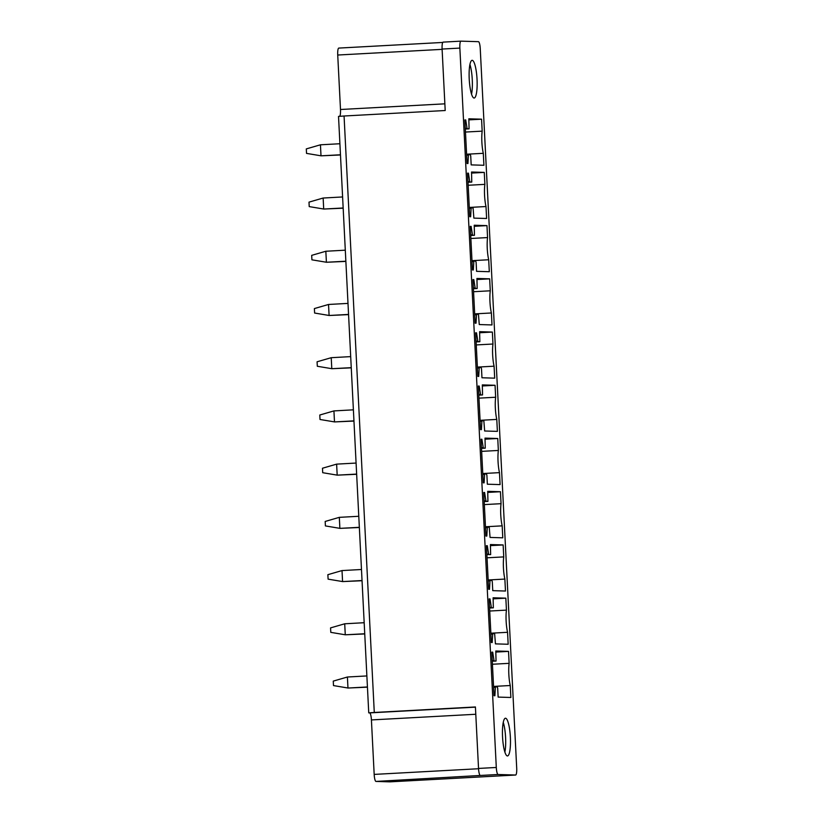 <?xml version="1.0" encoding="UTF-8"?>
<svg xmlns="http://www.w3.org/2000/svg" width="823" height="823" viewBox="0 0 823 823"><rect width="100%" height="100%" fill="white"/><g stroke="black" fill="none" stroke-linecap="round" stroke-linejoin="round"><path stroke-width="1.23" d="M478.451 41.675A6.995 1.44 -93.1 0 1 480.251 48.711L516.7 768.085A6.995 1.44 86.9 0 1 515.63 775.029A6.995 1.44 86.9 0 0 515.63 775.029L498.1 774.494A6.995 1.44 86.9 0 1 496.3 767.468L459.862 48.094A6.995 1.44 -93.1 0 1 460.931 41.15A6.995 1.44 -93.1 0 1 460.952 41.15L478.451 41.675M389.865 781.85A6.995 1.44 86.9 0 0 389.886 781.85A6.995 1.44 86.9 0 0 389.917 781.85L515.63 775.029L389.865 781.85L375.977 781.428A6.995 1.44 -93.1 0 1 374.177 774.402L371.42 719.93L475.787 714.261M374.28 712.461L368.745 712.862L338.52 116.403L344.065 116.002L374.28 712.461L475.416 706.967L478.533 768.435A6.995 1.44 86.9 0 0 480.334 775.461L375.977 781.428M368.745 712.862L369.62 712.893A6.995 1.44 -93.1 0 1 371.42 719.93M503.264 722.357A18.888 3.899 -93.1 0 1 505.569 746.492A18.888 3.899 -93.1 0 1 504.88 752.088M510.353 746.235A18.888 3.899 -93.1 0 1 507.482 755.946A18.888 3.899 -93.1 0 1 502.575 727.944A18.888 3.899 -93.1 0 1 505.435 718.232A18.888 3.899 -93.1 0 1 510.353 746.235M497.689 688.295L497.329 686.886L495.415 686.824L494.89 695.733L494.026 695.713L491.815 652.135L492.689 652.155L494.088 660.982L496.032 661.044L495.806 650.993L508.532 651.384L509.139 663.338A16.789 3.457 86.9 0 0 510.26 685.518L510.867 697.482L498.141 697.091L497.689 688.295M491.825 652.207L492.689 652.155M495.858 652.073L508.532 651.384M492.432 664.254L509.139 663.338M493.553 686.423L510.26 685.518M489.119 598.907L489.994 598.938L491.393 607.765L493.337 607.827L493.111 597.776L505.836 598.156L506.443 610.121A16.789 3.457 86.9 0 0 507.565 632.301L508.172 644.255L495.446 643.874L494.633 633.669L492.72 633.607L492.195 642.516L491.331 642.496L489.119 598.907M489.129 598.979L489.994 598.938M493.162 598.846L505.836 598.156M489.736 611.026L506.443 610.121M490.858 633.206L507.565 632.301M492.298 581.851L491.938 580.441L490.014 580.39L489.5 589.299L488.636 589.268L486.424 545.69L487.288 545.721L488.697 554.548L490.642 554.599L490.415 544.559L503.141 544.939L503.748 556.904A16.789 3.457 86.9 0 0 504.869 579.073L505.476 591.037L492.751 590.647L492.298 581.851M486.424 545.762L487.288 545.721M490.467 545.628L503.141 544.939M487.041 557.809L503.748 556.904M488.162 579.978L504.869 579.073M483.729 492.473L484.593 492.493L486.002 501.33L487.936 501.382L487.72 491.331L500.446 491.722L501.053 503.686A16.789 3.457 86.9 0 0 502.174 525.856L502.781 537.82L490.055 537.429L489.243 527.224L487.319 527.173L486.805 536.082L485.94 536.051L483.729 492.473M483.729 492.545L484.593 492.493M487.772 492.411L500.446 491.722M484.346 504.592L501.053 503.686M485.467 526.761L502.174 525.856M486.907 475.416L486.547 474.007L484.624 473.945L484.109 482.854L483.245 482.834L481.033 439.245L481.897 439.276L483.307 448.103L485.241 448.165L485.014 438.114L497.75 438.505L498.357 450.459A16.789 3.457 86.9 0 0 499.479 472.639L500.086 484.593L487.35 484.212L486.907 475.416M481.033 439.328L481.897 439.276M485.076 439.184L497.75 438.505M481.65 451.364L498.357 450.459M482.772 473.544L499.479 472.639M478.338 386.028L479.202 386.059L480.611 394.886L482.545 394.947L482.319 384.897L495.055 385.277L495.662 397.242A16.789 3.457 86.9 0 0 496.783 419.411L497.39 431.375L484.654 430.995L483.852 420.79L481.928 420.728L481.414 429.637L480.55 429.616L478.338 386.028M478.338 386.1L479.202 386.059M482.381 385.966L495.055 385.277M478.955 398.147L495.662 397.242M480.076 420.327L496.783 419.411M481.517 368.971L481.157 367.562L479.233 367.511L478.719 376.42L477.844 376.389L475.643 332.811L476.507 332.831L477.916 341.668L479.85 341.72L479.624 331.679L492.36 332.06L492.967 344.024A16.789 3.457 86.9 0 0 494.088 366.194L494.695 378.158L481.959 377.767L481.517 368.971M475.643 332.883L476.507 332.831M479.686 332.749L492.36 332.06M476.26 344.93L492.967 344.024M477.381 367.099L494.088 366.194M472.947 279.594L473.811 279.614L475.221 288.441L477.155 288.503L476.929 278.452L489.664 278.843L490.271 290.797A16.789 3.457 86.9 0 0 491.393 312.977L492 324.941L479.264 324.55L478.461 314.345L476.538 314.283L476.023 323.202L475.149 323.172L472.947 279.594M472.947 279.666L473.811 279.614M476.99 279.532L489.664 278.843M473.554 291.712L490.271 290.797M474.686 313.882L491.393 312.977M476.126 262.527L475.766 261.128L473.842 261.066L473.328 269.975L472.453 269.954L470.252 226.366L471.116 226.397L472.525 235.224L474.459 235.285L474.233 225.235L486.969 225.615L487.566 237.58A16.789 3.457 86.9 0 0 488.697 259.759L489.304 271.713L476.568 271.333L476.126 262.527M470.252 226.438L471.116 226.397M474.295 226.304L486.969 225.615M470.859 238.485L487.566 237.58M471.991 260.665L488.697 259.759M467.557 173.149L468.421 173.18L469.83 182.006L471.764 182.068L471.538 172.017L484.274 172.398L484.87 184.362A16.789 3.457 86.9 0 0 486.002 206.532L486.609 218.496L473.873 218.116L473.071 207.91L471.147 207.849L470.633 216.758L469.758 216.727L467.557 173.149M467.557 173.221L468.421 173.18M471.589 173.087L484.274 172.398M468.164 185.268L484.87 184.362M469.295 207.447L486.002 206.532M470.735 156.092L470.375 154.683L468.452 154.631L467.937 163.54L467.063 163.51L464.861 119.932L465.725 119.952L467.135 128.789L469.069 128.841L468.843 118.8L481.568 119.181L482.175 131.145A16.789 3.457 86.9 0 0 483.307 153.315L483.903 165.279L471.178 164.888L470.735 156.092M464.861 120.004L465.725 119.952M468.894 119.87L481.568 119.181M465.468 132.05L482.175 131.145M466.59 154.22L483.307 153.315M344.065 116.002L445.202 110.519L442.095 49.051A6.995 1.44 -93.1 0 1 443.155 42.117A6.995 1.44 -93.1 0 1 443.186 42.117L460.901 41.15M339.714 116.28A6.995 1.44 86.9 0 0 340.496 109.5L337.728 55.028L442.105 49.359M338.798 48.084L442.753 42.446L338.829 48.084A6.995 1.44 86.9 0 0 338.798 48.084A6.995 1.44 86.9 0 0 337.728 55.028M469.244 70.027A18.888 3.899 86.9 0 0 474.161 98.03A18.888 3.899 86.9 0 0 477.021 88.318A18.888 3.899 86.9 0 0 472.114 60.316A18.888 3.899 86.9 0 0 469.244 70.027M471.548 94.172A18.888 3.899 86.9 0 0 472.237 88.575A18.888 3.899 86.9 0 0 469.933 64.441M367.428 686.968L348.047 688.028L367.439 687.164M348.047 688.028L333.49 685.58L333.264 681.115L347.409 677.01L347.964 688.007M366.873 675.94L347.409 677.01M364.733 633.751L345.351 634.8L364.743 633.947M345.351 634.8L330.795 632.362L330.568 627.898L344.714 623.793L345.269 634.79M364.178 622.713L344.714 623.793M362.038 580.534L342.656 581.583L362.048 580.729M342.656 581.583L328.099 579.145L327.873 574.68L342.018 570.576L342.574 581.573M361.482 569.495L342.018 570.576M359.342 527.317L339.961 528.366L359.353 527.502M339.961 528.366L325.404 525.918L325.178 521.453L339.323 517.348L339.878 528.345M358.787 516.278L339.323 517.348M356.647 474.089L337.265 475.149L356.657 474.285M337.265 475.149L322.709 472.7L322.482 468.236L336.628 464.131L337.183 475.128M356.081 463.061L336.628 464.131M353.952 420.872L334.57 421.921L353.962 421.067M334.57 421.921L320.013 419.483L319.787 415.018L333.932 410.914L334.488 421.911M353.386 409.833L333.932 410.914M351.256 367.655L331.875 368.704L351.267 367.84M331.875 368.704L317.308 366.266L317.081 361.791L331.227 357.696L331.792 368.694M350.691 356.616L331.227 357.696M348.561 314.427L329.179 315.487L348.571 314.623M329.179 315.487L314.612 313.038L314.386 308.574L328.531 304.469L329.097 315.466M347.995 303.399L328.531 304.469M345.866 261.21L326.484 262.259L345.876 261.405M326.484 262.259L311.917 259.821L311.691 255.356L325.836 251.252L326.402 262.249M345.3 250.182L325.836 251.252M343.17 207.993L323.789 209.042L343.17 208.188M323.789 209.042L309.222 206.604L308.995 202.139L323.141 198.034L323.696 209.032M342.605 196.954L323.141 198.034M340.465 154.775L321.093 155.825L340.475 154.961M321.093 155.825L306.526 153.387L306.3 148.912L320.445 144.807L321.001 155.814M339.909 143.737L320.445 144.807M480.334 775.461L498.1 774.494M478.533 768.435L496.3 767.468M478.554 768.733L374.177 774.402M475.427 707.152L369.62 712.893M493.584 686.927L495.405 686.824L493.584 686.927M493.605 687.4L495.281 687.308M492.247 660.591L493.913 660.499M492.267 661.085L494.088 660.982M492.277 661.25L496.022 661.044L492.277 661.25M489.551 607.364L491.218 607.281M489.572 607.868L491.393 607.765M489.582 608.022L493.327 607.827L489.582 608.032M490.889 633.71L492.71 633.607L490.889 633.71M490.909 634.173L492.586 634.091M488.183 580.482L490.014 580.39L488.183 580.482M488.214 580.956L489.891 580.863M486.856 554.146L488.523 554.054M486.877 554.64L488.697 554.548M484.161 500.929L485.817 500.837M484.181 501.423L486.002 501.33M484.191 501.588L487.936 501.382L484.191 501.588M485.488 527.265L487.319 527.173L485.488 527.265M485.519 527.738L487.195 527.646M482.792 474.048L484.624 473.945L482.792 474.048M482.823 474.521L484.5 474.429M481.465 447.712L483.122 447.619M481.486 448.206L483.307 448.103M481.496 448.37L485.241 448.165L481.496 448.37M478.77 394.484L480.426 394.392M478.791 394.989L480.611 394.886M478.801 395.143L482.545 394.947L478.801 395.143M480.097 420.831L481.928 420.728L480.097 420.831M480.128 421.294L481.805 421.211M477.402 367.603L479.233 367.511L477.402 367.603M477.433 368.076L479.109 367.984M476.064 341.267L477.731 341.175M476.095 341.761L477.916 341.668M476.106 341.926L479.85 341.72L476.106 341.926M473.369 288.05L475.036 287.957M473.4 288.544L475.221 288.441M473.41 288.708L477.155 288.503L473.41 288.708M474.706 314.386L476.538 314.283L474.706 314.386M474.727 314.859L476.404 314.767M472.011 261.169L473.842 261.066L472.011 261.169M472.032 261.642L473.709 261.549M470.674 234.822L472.34 234.74M470.705 235.327L472.525 235.224M470.715 235.491L474.459 235.285L470.715 235.491M467.978 181.605L469.645 181.513M468.009 182.099L469.83 182.006M468.02 182.264L471.764 182.068L468.02 182.264M469.316 207.952L471.147 207.849L469.316 207.952M469.336 208.414L471.013 208.322M466.62 154.724L468.452 154.631L466.62 154.724M466.641 155.197L468.318 155.105M465.283 128.388L466.95 128.295M465.314 128.882L467.135 128.789M465.314 129.046L469.059 128.841L465.314 129.046M442.095 49.051L459.862 48.094M340.496 109.5L444.862 103.832M460.931 41.15L443.155 42.117"/></g></svg>
